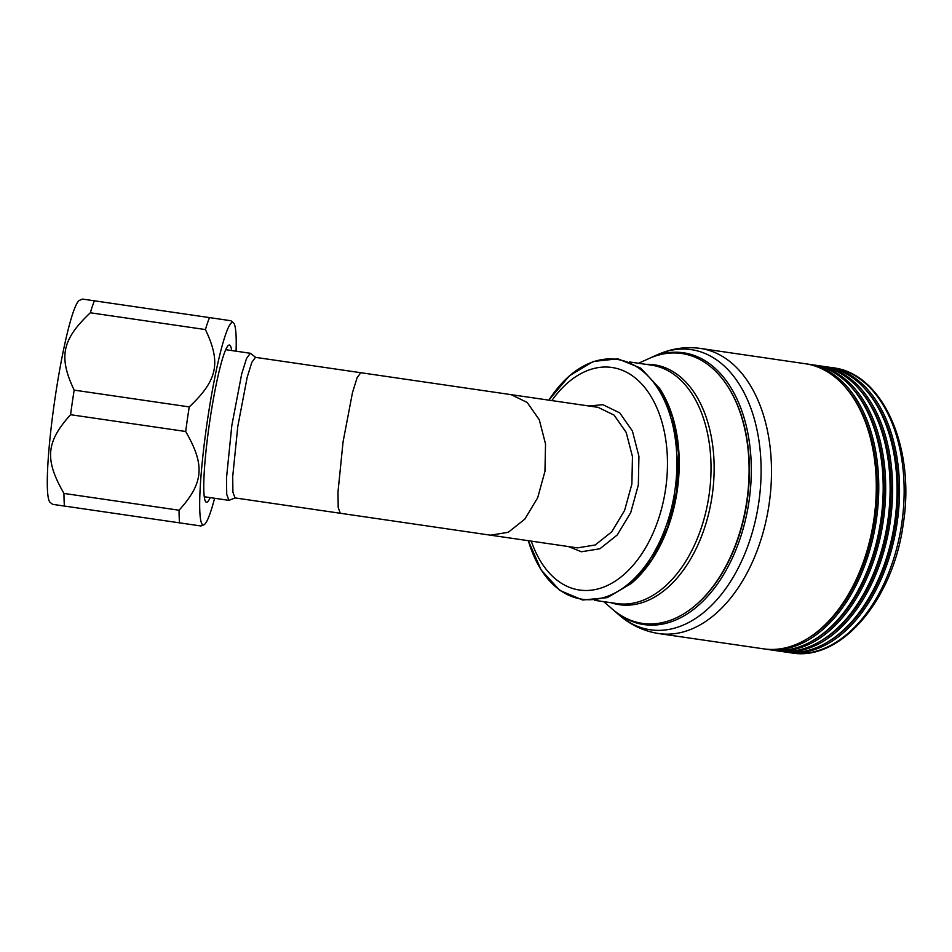 <?xml version="1.0" encoding="UTF-8"?>
<svg xmlns="http://www.w3.org/2000/svg" width="952" height="952" viewBox="0 0 952 952"><rect width="100%" height="100%" fill="white"/><g stroke="black" fill="none" stroke-linecap="round" stroke-linejoin="round"><path stroke-width="1.43" d="M235.465 497.837L228.896 500.347L226.719 494.302L226.505 477.999L231.8 425.663L241.677 374.005L246.544 358.428L250.352 353.275L255.933 357.547M237.774 426.544L232.716 476.547L232.907 492.136L234.989 497.908L340.28 513.259L338.198 507.499L337.996 491.91L343.065 441.895L352.502 392.522L357.143 377.647L360.784 372.708L255.493 357.357L251.852 362.284L247.211 377.17L237.774 426.544M490.577 535.191L508.249 532.299L524.79 519.161L537.678 497.753L544.96 471.347L545.532 443.965L539.284 419.772L527.194 402.458L511.081 394.64L598.011 407.325L614.123 415.132L626.214 432.458L632.461 456.651L631.89 484.032L624.607 510.439L611.719 531.835L595.178 544.984L577.507 547.876L340.28 513.259M568.32 546.531L581.434 551.767L599.927 548.757L617.229 535L630.724 512.604L638.34 484.973L638.935 456.317L632.402 431.006L619.74 412.882L602.89 404.707L588.824 405.98M52.61 504.334L179.547 522.85A113.264 12.031 98.3 0 1 179.071 510.224L63.974 493.433A113.264 12.031 98.3 0 0 64.45 506.059L52.61 504.334L50.147 502.37A102.328 10.877 -81.7 0 1 54.799 399.84A102.328 10.877 -81.7 0 1 79.635 300.261L82.562 299.083L94.391 300.808A113.264 12.031 98.3 0 0 90.333 312.78L205.43 329.57A113.264 12.031 98.3 0 1 209.488 317.599L230.896 320.729L233.359 322.68A102.328 10.877 -81.7 0 1 236.072 351.193M210.178 497.61A79.456 8.449 -81.7 0 1 205.656 501.692A79.456 8.449 -81.7 0 1 209.595 422.426A79.456 8.449 -81.7 0 1 228.468 345.338A79.456 8.449 -81.7 0 1 231.633 350.538M214.616 498.265A102.328 10.877 -81.7 0 1 203.871 524.802A102.328 10.877 -81.7 0 1 207.191 422.081A102.328 10.877 -81.7 0 1 233.359 322.68M63.974 493.433C44.494 459.685 45.898 442.073 70.579 414.703A113.264 12.031 98.3 0 1 72.292 402.398A113.264 12.031 98.3 0 1 74.161 390.118L189.258 406.909C217.58 380.122 221.257 362.843 205.43 329.57M189.258 406.909A113.264 12.031 98.3 0 0 187.389 419.189A113.264 12.031 98.3 0 0 185.676 431.494L70.579 414.703M82.562 299.083L209.488 317.599M74.161 390.118C58.393 356.893 61.939 339.602 90.333 312.78M179.071 510.224C203.68 482.902 205.215 465.314 185.676 431.494M179.547 522.85L200.955 525.98L203.871 524.802M603.723 601.652L612.267 609.054A136.362 85.632 -81.7 0 0 694.187 606.388A136.362 85.632 -81.7 0 0 746.844 500.8A136.362 85.632 -81.7 0 0 726.543 384.572A136.362 85.632 -81.7 0 0 648.812 358.618L638.494 363.271M612.898 609.589A137.314 86.227 -81.7 0 0 613.516 610.137A137.314 86.227 -81.7 0 0 749.034 501.121A137.314 86.227 -81.7 0 0 650.311 357.94A137.314 86.227 -81.7 0 0 649.562 358.285M694.472 606.15A135.708 85.216 98.3 0 0 694.746 605.924A135.708 85.216 98.3 0 0 747.153 500.847A135.708 85.216 -81.7 0 0 726.959 385.179A135.708 85.216 -81.7 0 0 726.745 384.882M778.665 651.037A144.085 90.476 -81.7 0 0 779.902 651.227L784.341 651.882A144.085 90.476 -81.7 0 0 894.666 522.362A144.085 90.476 -81.7 0 0 825.931 366.734L821.505 366.092A144.085 90.476 -81.7 0 0 820.255 365.925M779.902 651.227A144.085 90.476 -81.7 0 0 890.227 521.72A144.085 90.476 -81.7 0 0 821.505 366.092M771.739 650.026A144.085 90.476 -81.7 0 0 772.976 650.216L777.415 650.87A144.085 90.476 -81.7 0 0 887.74 521.363A144.085 90.476 -81.7 0 0 819.006 365.723L814.579 365.08A144.085 90.476 -81.7 0 0 813.329 364.913M772.976 650.216A144.085 90.476 -81.7 0 0 883.313 520.708A144.085 90.476 -81.7 0 0 814.579 365.08M764.813 649.014A144.085 90.476 -81.7 0 0 766.062 649.216L770.489 649.859A144.085 90.476 -81.7 0 0 880.814 520.351A144.085 90.476 -81.7 0 0 812.092 364.711L807.653 364.069A144.085 90.476 -81.7 0 0 806.415 363.902M766.062 649.216A144.085 90.476 -81.7 0 0 876.387 519.697A144.085 90.476 -81.7 0 0 807.653 364.069M700.386 348.42A144.085 90.476 -81.7 0 1 769.121 504.048A144.085 90.476 -81.7 0 1 658.784 633.568L763.575 648.847A144.085 90.476 -81.7 0 0 873.9 519.34A144.085 90.476 -81.7 0 0 805.166 363.712L700.386 348.42C685.499 346.397 671.041 348.563 656.999 354.917A141.574 88.905 -81.7 0 1 758.768 502.549A141.574 88.905 -81.7 0 1 619.062 614.933L613.516 610.137M785.578 652.049A144.085 90.476 -81.7 0 0 786.828 652.239A144.085 90.476 -81.7 0 0 897.153 522.731A144.085 90.476 -81.7 0 0 828.418 367.103A144.085 90.476 -81.7 0 0 827.181 366.937M857.669 387.5A142.717 89.619 -81.7 0 1 888.775 521.506A142.717 89.619 98.3 0 1 820.683 641.041M864.594 388.511A142.717 89.619 -81.7 0 1 895.701 522.517A142.717 89.619 98.3 0 1 827.609 642.053M813.758 640.042A142.717 89.619 98.3 0 0 881.861 520.494A142.717 89.619 -81.7 0 0 850.743 386.488M806.832 639.03A142.717 89.619 98.3 0 0 874.936 519.495A142.717 89.619 -81.7 0 0 843.829 385.477M551.827 400.578A112.455 70.615 98.3 0 1 634.46 377.337A112.455 70.615 98.3 0 1 665.615 488.959A112.455 70.615 -81.7 0 1 603.865 587.015A112.455 70.615 -81.7 0 1 531.311 541.129M631.616 583.183A120.452 75.636 -81.7 0 0 677.241 490.649A120.452 75.636 98.3 0 0 659.95 388.94M629.546 361.962L651.584 365.175A120.452 75.636 98.3 0 1 709.038 495.29A120.452 75.636 98.3 0 1 616.801 603.556L594.762 600.343M645.837 364.342A121.201 76.112 98.3 0 1 712.144 495.742A121.201 76.112 98.3 0 1 611.065 602.723M833.048 367.769C883.075 373.458 915.467 448.249 903.293 523.624C893.428 599.343 841.021 661.771 791.445 652.917A144.085 90.476 -81.7 0 0 901.77 523.41A144.085 90.476 -81.7 0 0 833.048 367.769L828.418 367.103M548.864 400.149A121.178 76.089 98.3 0 1 639.458 368.638A121.178 76.089 98.3 0 1 674.92 490.316A121.178 76.089 -81.7 0 1 606.174 596.785A121.178 76.089 -81.7 0 1 528.36 540.7M250.352 353.275L225.719 349.682M228.896 500.347L204.263 496.754M511.081 394.64L360.784 372.708M650.311 357.94L656.999 354.917M726.959 385.179L726.543 384.572M658.784 633.568C643.945 631.259 630.7 625.048 619.062 614.933M791.445 652.917L786.828 652.239M548.816 400.137L569.486 375.731L593.286 361.462L617.896 358.833L640.791 368.162L659.617 388.428L672.588 417.583L678.502 452.771L676.777 490.577L667.626 527.301L651.906 559.348L631.152 583.576L607.317 597.618L582.719 600.022L559.883 590.466L541.153 569.998L528.312 540.688"/></g></svg>
